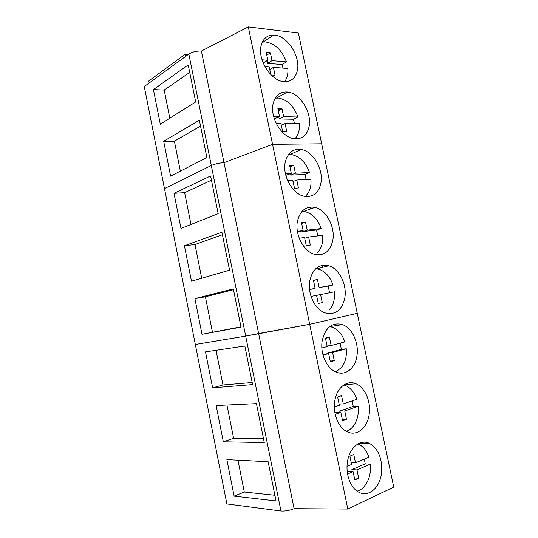 <?xml version="1.0" encoding="UTF-8"?>
<svg xmlns="http://www.w3.org/2000/svg" width="538" height="538" viewBox="0 0 538 538"><rect width="100%" height="100%" fill="white"/><g stroke="black" fill="none" stroke-linecap="round" stroke-linejoin="round"><path stroke-width="0.81" d="M284.582 81.682C287.184 78.34 288.26 73.941 287.817 68.487L273.418 67.351L269.767 69.563M282.988 68.104L282.053 64.54L286.445 61.904C281.912 50.041 274.851 43.383 265.261 41.917L262.329 42.132M286.445 61.904L272.033 60.646L270.392 52.825L267.978 52.287L266.223 52.421L267.837 60.283L262.026 59.779M271.219 75.011L275.032 75.192L273.418 67.351M264.945 66.678L269.235 67.021L270.822 74.621M272.033 60.646L267.668 63.343L282.053 64.54M267.668 63.343L267.124 60.733M263.169 62.966L267.837 60.283M266.774 55.105L270.392 52.825M294.891 138.817C298.355 135.193 299.834 130.135 299.323 123.639L285.066 123.444L281.327 125.327M294.521 123.579L293.445 119.254L297.938 117.002C293.896 106.154 287.46 99.853 278.65 98.077L275.248 98.145M297.938 117.002L283.661 116.692L282.013 108.804L280.547 108.474L277.884 108.676L279.511 116.598L273.64 116.47M276.176 123.323L280.917 123.39L282.584 131.333L283.661 131.581L286.693 131.353L285.066 123.444M283.661 116.692L279.202 118.985L293.445 119.254M279.202 118.985L278.778 116.981M274.353 118.898L279.511 116.598M278.314 110.754L282.013 108.804M306.001 195.657C309.827 191.73 311.468 186.262 310.924 179.241L296.808 180.008L292.975 181.548M306.129 179.497L304.932 174.406L309.525 172.543C305.92 162.664 300.117 156.713 292.107 154.702L288.476 154.554M309.525 172.543L295.396 173.196L293.728 165.24L293.197 165.119L289.639 165.388L291.28 173.384L285.429 173.653M287.601 180.506L292.699 180.23L294.528 188.273L298.449 187.977L296.808 180.008M295.396 173.196L290.823 175.085L304.932 174.406M290.823 175.085L290.533 173.693M285.819 175.321L291.28 173.384M289.942 166.861L293.728 165.24M317.81 252.409C321.576 248.132 323.183 242.43 322.618 235.294L308.644 237.029L304.723 238.226M317.817 235.886L316.512 230.008L321.213 228.542C317.992 219.551 312.78 213.969 305.577 211.784L301.993 211.4M321.213 228.542L307.218 230.163L305.537 222.14L301.495 222.571L303.15 230.634L297.393 231.3M299.222 238.2L304.582 237.534L306.27 245.61L310.298 245.066L308.644 237.029M307.218 230.163L302.544 231.643L316.512 230.008M302.544 231.643L302.383 230.876M297.554 232.228L303.15 230.634M301.67 223.418L305.537 222.14M310.298 245.066L308.2 245.678M329.707 309.626C333.425 304.999 334.992 299.054 334.407 291.798L316.566 295.375M329.586 292.746L328.187 286.055L332.988 284.992C330.11 276.821 325.456 271.596 319.027 269.309L315.766 268.731M332.988 284.992L319.142 287.601L317.447 279.518L313.446 280.231L315.113 288.361L309.538 289.41M311.038 296.411L316.559 295.322L318.261 303.459L322.249 302.632L320.581 294.528M319.142 287.601L328.187 286.055M309.558 289.572L315.113 288.361M313.493 280.446L317.447 279.518M322.249 302.632L318.254 303.425M335.826 371.953L341.711 367.313C345.369 362.33 346.896 356.149 346.29 348.765L341.368 349.37L340.137 343.15M326.721 337.763L329.458 337.366L331.166 345.517L344.858 341.906C342.282 334.481 338.14 329.599 332.43 327.265L329.72 326.579M329.458 337.366L325.497 338.368L327.178 346.573L321.858 347.978M323.035 355.12L328.637 353.587L330.352 361.798L334.293 360.675L332.612 352.504L346.29 348.765M328.637 353.587L322.847 354.414M332.612 352.504L327.709 353.089L327.83 353.681M327.709 353.089L341.368 349.37M331.166 345.517L327.077 346.055M334.293 360.675L330.211 361.112M346.344 431.315C349.243 430.326 351.731 428.382 353.809 425.484C357.414 420.138 358.9 413.709 358.274 406.203L353.244 406.385L352.222 400.864M340.783 395.746L341.569 395.706L343.291 403.924L356.829 399.283C354.508 392.532 350.823 387.985 345.773 385.645L343.789 384.979M341.569 395.706L337.649 397.004L339.35 405.269L334.36 406.977M335.214 414.321L340.816 412.35L342.545 420.622L346.445 419.21L344.75 410.965L358.274 406.203M340.816 412.35L334.912 412.801M344.75 410.965L339.734 411.113L339.996 412.37M339.734 411.113L353.244 406.385M343.291 403.924L339.108 404.092M346.445 419.21L342.269 419.284M357.118 491.14C360.608 490.152 363.574 487.818 366.015 484.139C369.559 478.423 371.005 471.745 370.352 464.112L365.215 463.87L364.381 459.048M347.044 466.406L351.617 464.462L349.908 456.123L353.775 454.529L355.51 462.815L368.9 457.139C366.802 450.978 363.52 446.748 359.054 444.449L357.884 443.944M347.575 473.998L353.096 471.597L354.845 479.943L358.698 478.228L356.99 469.909L370.352 464.112M353.096 471.597L347.239 471.618M356.99 469.909L351.859 469.627L352.255 471.55M351.859 469.627L365.215 463.87M355.51 462.815L351.24 462.619M358.698 478.228L354.421 477.939M248.314 26.9L272.551 144.332L321.663 143.794L272.551 144.332L224.003 162.658C219.201 162.96 214.971 163.908 211.299 165.502L164.467 188.576L226.875 503.945L280.957 510.999L245.698 336.115L195.314 344.481L245.698 336.115L211.299 165.502L164.467 188.576L144.278 86.557L188.831 54.056C192.348 51.87 196.538 50.868 201.4 51.049L248.314 26.9L298.415 33.053L357.252 313.318L309.693 324.313L245.698 336.115L258.617 333.526L294.098 508.672C289.484 510.515 285.106 511.295 280.957 510.999M149.416 82.805L148.353 81.272L185.005 54.365L188.051 54.627M273.176 103.538C269.666 117.23 281.576 137.19 293.849 138.676C301.872 139.503 306.936 135.542 309.041 126.786C312.242 112.886 300.123 93.034 287.487 92.011C280.143 91.507 275.375 95.347 273.176 103.538M261.165 45.535C257.298 59.496 271.004 80.996 283.808 81.621C290.93 81.978 295.429 78.34 297.306 70.713C300.836 56.571 286.969 35.152 273.795 35.024C267.325 34.943 263.116 38.447 261.165 45.535M201.4 51.049L224.003 162.658C219.201 162.96 214.971 163.908 211.299 165.502L188.831 54.056M206.881 157.573L199.356 120.216L163.673 141.252L170.6 176.128L206.881 157.573M195.677 101.958L188.213 64.903L153.417 89.584L160.29 124.197L195.677 101.958M186.121 56.033L185.005 54.365M163.673 141.252L174.386 141.185L180.358 171.138M200.539 126.087L174.386 141.185M153.417 89.584L164.204 90.081L169.813 118.219M189.726 72.401L164.204 90.081M309.996 207.076L310.392 209.006M322.127 265.389L322.538 267.339M347.817 509.056L393.722 487.065L357.252 313.318L309.693 324.313L272.551 144.332L224.003 162.658L258.617 333.526L309.693 324.313L347.817 509.056L294.098 508.672M309.814 280.533C307.218 293.392 314.912 309.545 325.066 312.86C335.396 315.315 341.986 310.298 344.831 297.803C347.178 284.723 339.236 268.711 328.772 265.772C319.155 263.707 312.84 268.63 309.814 280.533M297.501 221.031C294.629 234.158 303.519 251.441 314.434 254.279C324.084 256.175 330.211 251.528 332.8 240.331C335.403 226.975 326.263 209.827 315.019 207.392C306.082 205.872 300.244 210.419 297.501 221.031M285.288 162.032C282.107 175.449 292.41 193.989 304.037 196.222C312.914 197.574 318.53 193.27 320.87 183.324C323.762 169.692 313.224 151.265 301.246 149.47C293.069 148.475 287.749 152.664 285.288 162.032M241.031 327.151L233.324 288.872L194.917 298.624L201.999 334.3L241.031 327.151M229.558 270.163L221.912 232.194L184.426 245.765L191.454 281.179L229.558 270.163M218.172 213.64L210.587 175.98L174.009 193.31L180.99 228.455L218.172 213.64M201.999 334.3L240.963 326.815M194.917 298.624L205.395 296.781L212.429 332.06M233.492 289.7L205.395 296.781M184.426 245.765L194.985 244.528L201.696 278.22M222.416 234.729L194.985 244.528M174.009 193.31L184.648 192.665L190.983 224.474M211.434 180.196L184.648 192.665M336.963 325.463L334.38 324.185M347.413 462.149C345.477 474.321 350.581 487.919 358.59 492.062C368.422 497.811 379.929 487.831 381.523 473.124C382.558 458.988 378.611 449.116 369.667 443.507C360.494 438.605 349.33 447.522 347.413 462.149M334.771 401.086C332.639 413.46 338.456 427.784 347.138 431.738C356.835 436.769 367.562 427.818 369.189 414.199C371.099 401.617 365.04 387.461 356.095 383.836C347.071 379.606 336.687 387.629 334.771 401.086M322.242 340.547C319.888 353.15 326.559 368.328 335.961 372.007C345.43 376.297 355.322 368.281 356.956 355.759C359.075 342.941 352.155 327.918 342.464 324.589C332.276 321.993 325.537 327.312 322.242 340.547M276.041 500.952L268.132 461.718L226.875 459.627L234.124 496.137L276.041 500.952M264.272 442.539L256.438 403.628L216.141 405.544L223.331 441.779L264.272 442.539M252.604 384.609L244.83 346.015L205.489 351.879L212.624 387.837L252.604 384.609M234.124 496.137L244.306 492.028L274.891 495.256M237.964 460.185L244.306 492.028M223.331 441.779L233.6 438.302L263.492 438.658M226.969 405.033L233.6 438.302M212.624 387.837L222.974 384.979L252.181 382.518M216.061 350.305L222.974 384.979M266.404 53.289L267.978 52.287M278.106 109.765L280.547 108.474M289.874 166.538L293.197 165.119M276.606 98.003L287.487 92.011M263.216 41.991L273.795 35.024M316.707 268.812L328.772 265.772M303.412 211.434L315.019 207.392M290.029 154.493L301.246 149.47M359.081 443.325L369.667 443.507M344.286 384.657L356.095 383.836M329.848 326.593L342.464 324.589"/></g></svg>
